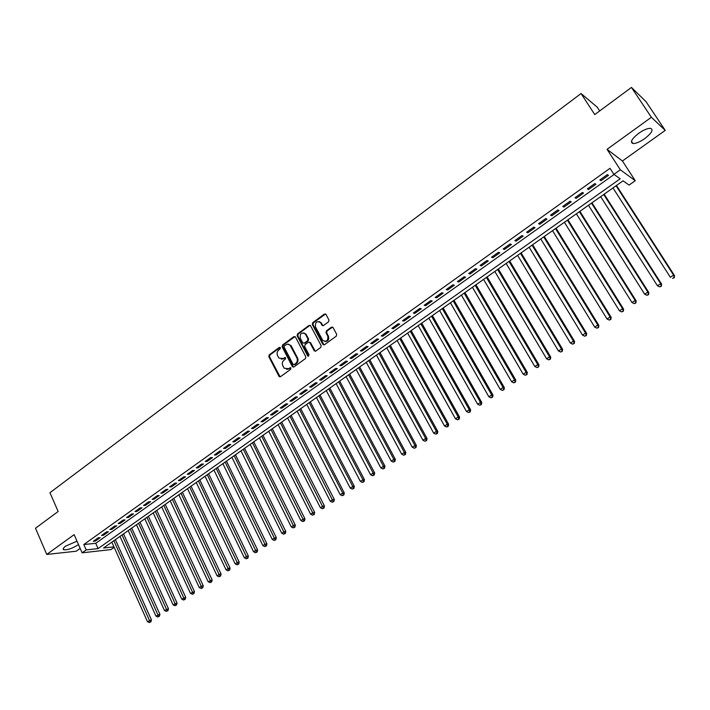 <?xml version="1.0" encoding="UTF-8"?>
<svg xmlns="http://www.w3.org/2000/svg" width="710" height="710" viewBox="0 0 710 710"><rect width="100%" height="100%" fill="white"/><g stroke="black" fill="none" stroke-linecap="round" stroke-linejoin="round"><path stroke-width="1.06" d="M280.388 347.669L279.323 347.403L269.205 354.893L268.824 356.677L279.154 376.602L280.468 376.717L290.692 369.28L290.851 367.842L288.571 368.703L284.257 368.286L282.811 365.792C281.897 363.538 282.314 361.621 284.071 360.041L285.393 359.074L285.544 357.645L283.272 358.514L278.959 358.097L277.548 355.639C276.643 353.394 277.06 351.477 278.799 349.897L280.113 348.93L280.388 347.669M280.175 347.412L269.906 354.982L269.516 356.766L280.122 376.886M290.727 367.736L288.571 368.703M285.438 357.547L283.272 358.514M638.68 133.302C631.731 138.849 629.823 142.257 632.956 143.526C635.92 143.615 639.861 141.973 644.769 138.592C651.762 133.072 653.688 129.646 650.538 128.324C647.564 128.244 643.606 129.903 638.68 133.302M76.999 541.18L65.719 546.096C63.208 547.987 62.586 549.212 63.847 549.78C67.601 550.072 72.34 548.422 78.064 544.827L78.473 544.534M328.552 321.825L328.961 319.988L325.908 314.335L324.381 314.068L312.711 322.704L312.311 324.523L322.873 344.359L324.461 344.74L336.265 336.167L336.673 334.321L332.972 327.452L331.437 327.177L326.396 330.869L325.988 332.706L327.78 336.052C328.197 340.862 326.502 342.291 322.695 340.33L315.488 326.875C315.098 322.056 316.793 320.645 320.583 322.651L322.02 325.278L323.529 325.517L328.552 321.825M631.447 87.436L645.976 101.601L665.243 130.391L651.372 117.283L631.447 87.436L594.758 114.576L581.055 93.534L49.94 492.722L58.149 511.484L35.5 528.24L46.753 554.439L74.133 534.648L82.111 552.824L86.203 549.904L83.833 544.534L610.005 168.314L613.901 174.349L620.318 169.788L635.264 180.713L629.06 185.079L623.06 180.828L103.545 548.014L113.946 546.878M651.372 117.283L607.059 149.322L620.318 169.788M295.422 337.01L293.878 336.638L282.509 345.051L282.118 346.844L292.369 366.546L293.913 366.946L305.415 358.586L305.806 356.766L295.422 337.01M297.517 333.948L309.027 325.428L310.501 325.65L321.142 345.619L320.734 347.447L315.737 351.077L314.281 350.873L309.791 342.46L308.335 342.255L305.06 344.661L304.661 346.48L309.072 354.858L307.696 355.852L297.117 335.759L297.517 333.948L298.191 334.055L309.702 325.544L309.027 325.428M46.753 554.439L76.218 551.217L80.168 548.395M98.228 537.807L93.303 541.322L95.282 541.118L100.199 537.621L98.228 537.807M106.473 531.923L101.512 535.464L103.482 535.278L108.435 531.746L106.473 531.923M114.789 525.995L109.793 529.562L111.745 529.385L116.733 525.826L114.789 525.995M123.158 520.022L118.126 523.616L120.07 523.447L125.102 519.871L123.158 520.022M131.607 513.996L126.531 517.617L128.466 517.466L133.533 513.854L131.607 513.996M140.118 507.925L134.998 511.573L136.923 511.44L142.035 507.801L140.118 507.925M148.692 501.81L143.535 505.484L145.452 505.36L150.6 501.695L148.692 501.81M157.336 495.642L152.144 499.352L154.043 499.236L159.226 495.544L157.336 495.642M166.051 489.43L160.815 493.166L162.705 493.068L167.933 489.341L166.051 489.43M174.837 483.164L169.557 486.927L171.429 486.847L176.701 483.084L174.837 483.164M183.686 476.845L178.37 480.643L180.233 480.572L185.55 476.783L183.686 476.845M192.614 470.481L187.254 474.307L189.1 474.253L194.46 470.428L192.614 470.481M201.613 464.056L196.209 467.917L198.046 467.872L203.442 464.029L201.613 464.056M210.684 457.586L205.234 461.473L207.054 461.447L212.503 457.568L210.684 457.586M219.834 451.063L214.331 454.986L216.142 454.977L221.635 451.063L219.834 451.063M229.046 444.487L223.508 448.436L225.31 448.445L230.839 444.495L229.046 444.487M238.347 437.857L232.756 441.842L234.54 441.86L240.122 437.884L238.347 437.857M247.719 431.165L242.083 435.186L243.858 435.221L249.485 431.21L247.719 431.165M257.171 424.429L251.491 428.476L253.248 428.529L258.919 424.482L257.171 424.429M266.703 417.631L260.969 421.713L262.718 421.784L268.433 417.702L266.703 417.631M276.314 410.77L270.537 414.897L272.258 414.977L278.027 410.868L276.314 410.77M286.006 403.866L280.175 408.019L281.888 408.117L287.701 403.972L286.006 403.866M295.777 396.89L289.902 401.079L291.597 401.194L297.454 397.014L295.777 396.89M305.628 389.861L299.709 394.086L301.386 394.219L307.297 390.003L305.628 389.861M315.568 382.77L309.595 387.03L311.255 387.181L317.219 382.93L315.568 382.77M325.597 375.617L319.571 379.921L321.213 380.081L327.23 375.794L325.597 375.617M335.706 368.41L329.626 372.741L331.25 372.927L337.321 368.605L335.706 368.41M345.903 361.133L339.77 365.508L341.377 365.712L347.501 361.346L345.903 361.133M356.189 353.793L350.003 358.204L351.592 358.426L357.769 354.033L356.189 353.793M366.564 346.391L360.325 350.846L361.896 351.086L368.126 346.649L366.564 346.391M377.028 338.927L370.735 343.418L372.288 343.675L378.572 339.202L377.028 338.927M387.589 331.392L381.243 335.919L382.779 336.203L389.107 331.685L387.589 331.392M398.239 323.795L391.84 328.366L393.349 328.668L399.739 324.115L398.239 323.795M408.987 316.136L402.526 320.742L404.017 321.062L410.469 316.465L408.987 316.136M419.823 308.397L413.309 313.048L414.782 313.385L421.287 308.752L419.823 308.397M430.766 300.596L424.189 305.291L425.645 305.646L432.204 300.969L430.766 300.596M441.798 292.724L435.168 297.454L436.597 297.836L443.217 293.123L441.798 292.724M452.936 284.781L446.244 289.556L447.655 289.964L454.329 285.198L452.936 284.781M464.171 276.767L457.417 281.586L458.802 282.012L465.547 277.211L464.171 276.767M475.514 268.673L468.698 273.536L470.064 273.989L476.863 269.143L475.514 268.673M486.953 260.517L480.075 265.425L481.416 265.895L488.285 261.005L486.953 260.517M498.5 252.281L491.56 257.224L492.882 257.721L499.804 252.787L498.5 252.281M510.153 243.965L503.15 248.961L504.446 249.485L511.44 244.497L510.153 243.965M521.921 235.569L514.848 240.619L516.117 241.16L523.172 236.128L521.921 235.569M533.787 227.102L526.651 232.197L527.894 232.765L535.02 227.688L533.787 227.102M545.768 218.556L538.571 223.694L539.786 224.289L546.975 219.168L545.768 218.556M557.865 209.929L550.596 215.112L551.794 215.733L559.045 210.559L557.865 209.929M570.077 201.223L562.737 206.45L563.909 207.098L571.231 201.88L570.077 201.223M582.404 192.428L574.993 197.708L576.129 198.383L583.522 193.111L582.404 192.428M594.847 183.553L587.365 188.887L588.475 189.588L595.938 184.263L594.847 183.553M83.833 544.534L95.752 543.31L614.07 174.474M600.935 180.704L608.47 175.334L607.405 174.589L599.852 179.976L600.935 180.704L600.278 179.674M599.675 110.938L597.234 107.192L581.055 93.534M323.041 325.73L322.02 325.278M607.059 149.322L622.43 160.984L665.243 130.391M622.43 160.984L635.264 180.713M114.159 547.348L110.982 549.584L82.111 552.824M86.203 549.904L98.095 548.608L620.194 178.805L613.901 174.349M95.752 543.31L98.095 548.608M95.282 541.118L94.874 540.203M103.482 535.278L103.074 534.355M111.745 529.385L111.328 528.462M120.07 523.447L119.653 522.524M128.466 517.466L128.04 516.543M136.923 511.44L136.498 510.508M145.452 505.36L145.017 504.428M154.043 499.236L153.608 498.305M162.705 493.068L162.262 492.128M171.429 486.847L170.986 485.906M180.233 480.572L179.79 479.632M189.1 474.253L188.656 473.304M198.046 467.872L197.593 466.931M207.054 461.447L206.601 460.506M216.142 454.977L215.68 454.027M225.31 448.445L224.839 447.495M234.54 441.86L234.069 440.901M243.858 435.221L243.379 434.263M253.248 428.529L252.769 427.571M262.718 421.784L262.23 420.817M272.258 414.977L271.77 414.01M281.888 408.117L281.391 407.149M291.597 401.194L291.091 400.227M301.386 394.219L300.88 393.251M311.255 387.181L310.749 386.213M321.213 380.081L320.698 379.113M331.25 372.927L330.736 371.951M341.377 365.712L340.853 364.727M351.592 358.426L351.068 357.45M361.896 351.086L361.363 350.101M372.288 343.675L371.756 342.69M382.779 336.203L382.228 335.218M393.349 328.668L392.799 327.674M404.017 321.062L403.466 320.068M414.782 313.385L414.223 312.391M425.645 305.646L425.077 304.652M436.597 297.836L436.029 296.842M447.655 289.964L447.078 288.961M458.802 282.012L458.225 281.009M470.064 273.989L469.47 272.986M481.416 265.895L480.821 264.883M492.882 257.721L492.278 256.718M504.446 249.485L503.843 248.473M516.117 241.16L515.504 240.149M527.894 232.765L527.281 231.744M539.786 224.289L539.165 223.268M551.794 215.733L551.155 214.713M563.909 207.098L563.27 206.077M576.129 198.383L575.49 197.362M588.475 189.588L587.827 188.558M281.293 359.18L283.964 358.603M286.627 369.36L289.254 368.783M294.987 336.549L283.192 345.149L282.802 346.942L293.541 367.114M284.355 345.797L284.08 347.057L293.097 364.345L294.18 364.62L295.582 363.6C297.357 362.02 297.783 360.085 296.851 357.813L289.946 345.016L287.39 344.11L284.355 345.797M288.517 344.19L291.34 346.081L297.534 357.902C298.457 360.174 298.04 362.1 296.265 363.68L294.863 364.709M310.163 325.34L309.702 325.544M309.445 342.167L310.572 342.744L315.302 351.272M298.191 334.055L297.792 335.865L308.61 356.225M305.495 334.321L305.211 333.86C301.484 332.04 299.842 333.478 300.277 338.173L302.815 342.939L304.244 343.125L307.528 340.72L307.927 338.901L305.495 334.321L306.17 334.428L303.791 332.857M306.17 334.428L308.593 339.007L308.193 340.827L304.918 343.232M319.109 321.532L321.239 322.775L322.677 325.393M324.887 341.537C328.1 341.448 329.28 339.655 328.437 336.167L327.78 336.052M332.582 327.088L327.053 330.984L326.644 332.821L328.437 336.167M325.553 313.989L313.385 322.819L312.986 324.647L324.008 344.936M111.834 542.156L147.476 621.667L151.452 619.91L115.375 539.653M150.156 622.004L149.313 622.563L150.902 621.853L150.156 622.004L113.866 540.718M149.313 622.563L147.476 621.667M151.452 619.91L150.902 621.853M119.981 536.396L155.943 616.094L159.927 614.327L123.531 533.884M158.632 616.431L157.78 616.99L159.377 616.289L158.632 616.431L122.031 534.949M157.78 616.99L155.943 616.094M159.927 614.327L159.377 616.289M128.199 530.592L164.471 610.476L168.456 608.71L131.749 528.08M167.178 610.813L166.317 611.372L167.915 610.671L167.178 610.813L130.258 529.128M166.317 611.372L164.471 610.476M168.456 608.71L167.915 610.671M136.48 524.734L173.071 604.813L177.065 603.047L140.03 522.232M175.787 605.151L174.926 605.719L176.524 605.009L175.787 605.151L138.556 523.27M174.926 605.719L173.071 604.813M177.065 603.047L176.524 605.009M144.822 518.841L181.733 599.107L185.727 597.341L148.372 516.33M184.467 599.444L183.597 600.012L185.195 599.311L184.467 599.444L146.917 517.359M183.597 600.012L181.733 599.107M185.727 597.341L185.195 599.311M153.227 512.904L190.466 593.356L194.469 591.59L156.777 510.392M193.218 593.684L192.339 594.261L193.936 593.56L193.218 593.684L155.339 511.404M192.339 594.261L190.466 593.356M194.469 591.59L193.936 593.56M161.694 506.913L199.27 587.552L201.48 586.096L203.273 585.794L165.252 504.402M202.03 587.889L201.143 588.475L202.749 587.765L202.03 587.889L163.824 505.413M201.143 588.475L199.27 587.552M203.273 585.794L202.749 587.765M170.231 500.878L208.145 581.712L212.157 579.946L173.79 498.367M210.923 582.04L210.027 582.635L211.633 581.925L210.923 582.04L172.379 499.361M210.027 582.635L208.145 581.712M212.157 579.946L211.633 581.925M178.84 494.799L217.082 575.819L219.337 574.337L221.103 574.062L182.39 492.287M219.878 576.156L218.982 576.742L220.588 576.041L219.878 576.156L180.997 493.272M218.982 576.742L217.082 575.819M221.103 574.062L220.588 576.041M187.511 488.666L226.099 569.881L228.371 568.39L230.12 568.124L191.061 486.155M228.904 570.21L227.999 570.813L229.614 570.103L228.904 570.21L189.685 487.131M227.999 570.813L226.099 569.881M230.12 568.124L229.614 570.103M196.244 482.489L235.188 563.9L237.477 562.391L239.217 562.134L199.803 479.978M238.01 564.228L237.096 564.823L238.711 564.122L238.01 564.228L198.445 480.945M237.096 564.823L235.188 563.9M239.217 562.134L238.711 564.122M205.057 476.268L244.355 557.865L246.654 556.347L248.385 556.099L208.616 473.747M247.186 558.193L246.263 558.797L247.879 558.096L247.186 558.193L207.267 474.706M246.263 558.797L244.355 557.865M248.385 556.099L247.879 558.096M213.932 469.993L253.585 551.776L255.911 550.25L257.623 550.019L217.5 467.473M256.443 552.105L255.511 552.717L257.127 552.016L256.443 552.105L216.168 468.414M255.511 552.717L253.585 551.776M257.623 550.019L257.127 552.016M222.887 463.666L262.904 545.644L265.238 544.109L266.942 543.887L226.446 461.145M265.771 545.972L264.83 546.585L266.445 545.884L265.771 545.972L225.132 462.077M264.83 546.585L262.904 545.644M266.942 543.887L266.445 545.884M231.904 457.284L272.285 539.467L274.646 537.905L276.332 537.701L235.471 454.773M275.169 539.786L274.229 540.408L275.844 539.707L275.169 539.786L234.176 455.687M274.229 540.408L272.285 539.467M276.332 537.701L275.844 539.707M241.001 450.859L281.755 533.228L284.133 531.666L285.802 531.471L244.568 448.347M284.648 533.547L283.698 534.177L285.322 533.476L284.648 533.547L243.29 449.244M283.698 534.177L281.755 533.228M285.802 531.471L285.322 533.476M250.168 444.38L291.295 526.944L293.692 525.365L295.351 525.187L253.736 441.86M294.215 527.264L293.248 527.894L294.872 527.193L294.215 527.264L252.476 442.756M293.248 527.894L291.295 526.944M295.351 525.187L294.872 527.193M259.416 437.848L300.916 520.607L303.339 519.01L304.972 518.85L262.975 435.328M303.853 520.927L302.886 521.557L304.501 520.856L303.853 520.927L261.733 436.206M302.886 521.557L300.916 520.607M304.972 518.85L304.501 520.856M268.735 431.263L310.625 514.217L313.057 512.611L314.681 512.46L272.294 428.742M313.571 514.537L312.595 515.176L314.219 514.475L313.571 514.537L271.069 429.612M312.595 515.176L310.625 514.217M314.681 512.46L314.219 514.475M278.125 424.624L320.405 507.765L322.864 506.15L324.47 506.017L281.684 422.104M323.37 508.085L322.384 508.733L324.008 508.032L323.37 508.085L280.486 422.956M322.384 508.733L320.405 507.765M324.47 506.017L324.008 508.032M287.594 417.933L330.274 501.269L332.75 499.636L334.339 499.521L291.162 415.412M333.247 501.588L332.262 502.236L333.886 501.535L333.247 501.588L289.973 416.246M332.262 502.236L330.274 501.269M334.339 499.521L333.886 501.535M297.144 411.179L340.223 494.719L342.726 493.068L344.297 492.971L300.712 408.658M343.214 495.03L342.22 495.686L343.844 494.985L343.214 495.03L342.726 493.068L299.54 409.484M342.22 495.686L340.223 494.719M344.297 492.971L343.844 494.985M306.773 404.372L350.252 488.107L352.781 486.448L354.334 486.359L310.332 401.86M353.269 488.427L352.258 489.084L353.891 488.382L353.269 488.427L352.781 486.448L309.196 402.668M352.258 489.084L350.252 488.107M354.334 486.359L353.891 488.382M316.483 397.511L360.378 481.442L362.916 479.774L364.452 479.694L320.041 395M363.405 481.753L362.384 482.427L364.017 481.726L363.405 481.753L362.916 479.774L318.923 395.789M362.384 482.427L360.378 481.442M364.452 479.694L364.017 481.726M326.272 390.598L370.576 474.724L373.14 473.029L374.667 472.975L329.83 388.077M373.629 475.034L372.599 475.709L374.232 475.008L373.629 475.034L373.14 473.029L328.73 388.858M372.599 475.709L370.576 474.724M374.667 472.975L374.232 475.008M336.141 383.622L380.871 467.943L383.462 466.239L384.962 466.195L339.7 381.101M383.941 468.254L382.903 468.928L384.536 468.236L383.941 468.254L383.462 466.239L338.626 381.865M382.903 468.928L380.871 467.943M384.962 466.195L384.536 468.236M346.098 376.584L391.254 461.101L393.864 459.388L395.346 459.361L349.657 374.063M394.334 461.411L393.296 462.095L394.929 461.402L394.334 461.411L393.864 459.388L348.601 374.818M393.296 462.095L391.254 461.101M395.346 459.361L394.929 461.402M356.136 369.484L401.727 454.205L404.363 452.474L405.818 452.465L359.695 366.972M404.824 454.515L403.777 455.208L405.41 454.506L404.824 454.515L404.363 452.474L358.656 367.7M403.777 455.208L401.727 454.205M405.818 452.465L405.41 454.506M366.262 362.331L412.288 447.247L414.942 445.498L416.388 445.516L369.821 359.819M415.412 447.557L414.347 448.25L415.989 447.557L415.412 447.557L414.942 445.498L368.801 360.538M414.347 448.25L412.288 447.247M416.388 445.516L415.989 447.557M376.469 355.115L422.947 440.236L425.618 438.469L427.047 438.496L380.027 352.604M426.08 440.537L425.015 441.238L426.648 440.546L426.08 440.537L425.618 438.469L379.033 353.305M425.015 441.238L422.947 440.236M427.047 438.496L426.648 440.546M386.764 347.838L433.695 433.153L436.393 431.369L437.795 431.423L390.322 345.326M436.845 433.455L435.771 434.165L437.413 433.473L436.845 433.455L436.393 431.369L389.355 346.01M435.771 434.165L433.695 433.153M437.795 431.423L437.413 433.473M397.156 340.498L444.54 426.009L447.264 424.216L448.64 424.278L400.706 337.987M447.708 426.311L446.617 427.029L448.267 426.328L447.708 426.311L447.264 424.216L399.765 338.652M446.617 427.029L444.54 426.009M448.64 424.278L448.267 426.328M407.629 333.096L455.474 418.802L458.225 416.992L459.583 417.081L411.179 330.585M458.669 419.104L457.568 419.823L459.21 419.131L458.669 419.104L458.225 416.992L410.265 331.233M457.568 419.823L455.474 418.802M459.583 417.081L459.21 419.131M418.199 325.624L466.514 411.534L469.283 409.705L470.623 409.812L421.749 323.112M469.727 411.836L468.618 412.563L470.26 411.871L469.727 411.836L469.283 409.705L420.852 323.751M468.618 412.563L466.514 411.534M470.623 409.812L470.26 411.871M428.858 318.089L477.644 404.203L480.448 402.357L481.762 402.481L432.408 315.586M480.874 404.496L479.756 405.233L481.407 404.54L480.874 404.496L480.448 402.357L431.538 316.198M479.756 405.233L477.644 404.203M481.762 402.481L481.407 404.54M439.605 310.492L488.879 396.801L491.702 394.946L492.997 395.079L443.155 307.98M492.136 397.094L491 397.84L492.651 397.147L492.136 397.094L491.702 394.946L442.312 308.584M491 397.84L488.879 396.801M492.997 395.079L492.651 397.147M450.451 302.824L500.213 389.337L503.07 387.456L504.34 387.616L454.001 300.321M503.488 389.621L502.352 390.376L503.993 389.683L503.07 387.456L453.184 300.898M502.352 390.376L500.213 389.337M504.34 387.616L503.993 389.683M461.393 295.094L511.653 381.802L514.528 379.912L515.779 380.09L464.943 292.591M514.945 382.086L513.8 382.85L515.442 382.158L514.528 379.912L464.145 293.15M513.8 382.85L511.653 381.802M515.779 380.09L515.442 382.158M472.434 287.284L523.199 374.197L526.101 372.288L527.326 372.484L475.975 284.79M526.509 374.481L525.347 375.244L526.997 374.56L526.101 372.288L475.212 285.322M525.347 375.244L523.199 374.197M527.326 372.484L526.997 374.56M483.572 279.412L534.843 366.529L537.772 364.603L538.97 364.816L487.113 276.918M538.18 366.813L537.009 367.585L538.659 366.892L537.772 364.603L486.377 277.433M537.009 367.585L534.843 366.529M538.97 364.816L538.659 366.892M494.817 271.477L546.602 358.79L549.558 356.837L550.729 357.077L498.349 268.975M549.957 359.065L548.768 359.846L550.419 359.162L549.558 356.837L497.639 269.48M548.768 359.846L546.602 358.79M550.729 357.077L550.419 359.162M506.15 263.463L558.459 350.971L561.441 349.009L562.595 349.267L509.682 260.961M561.841 351.246L560.643 352.036L562.293 351.352L561.441 349.009L508.999 261.449M560.643 352.036L558.459 350.971M562.595 349.267L562.293 351.352M517.59 255.369L570.432 343.09L573.449 341.102L574.567 341.386L521.122 252.884M573.831 343.365L572.624 344.155L574.284 343.471L573.449 341.102L520.466 253.337M572.624 344.155L570.432 343.09M574.567 341.386L574.284 343.471M529.136 247.213L582.519 335.129L585.555 333.123L586.655 333.434L532.66 244.728M585.936 335.404L584.721 336.203L586.371 335.519L585.555 333.123L532.038 245.163M584.721 336.203L582.519 335.129M586.655 333.434L586.371 335.519M540.789 238.977L594.714 327.097L597.784 325.073L598.849 325.402L544.304 236.492M598.157 327.363L596.924 328.171L598.583 327.496L597.784 325.073L543.718 236.909M596.924 328.171L594.714 327.097M598.849 325.402L598.583 327.496M552.54 230.67L607.023 318.985L610.121 316.944L611.168 317.299L556.054 228.185M610.485 319.252L609.251 320.068L610.902 319.393L610.121 316.944L555.504 228.584M609.251 320.068L607.023 318.985M611.168 317.299L610.902 319.393M564.406 222.283L619.457 310.802L622.581 308.743L623.593 309.116L567.92 219.807M622.936 311.069L621.685 311.885L623.344 311.211L622.581 308.743L567.397 220.18M621.685 311.885L619.457 310.802M623.593 309.116L623.344 311.211M576.387 213.825L631.998 302.54L635.157 300.463L636.142 300.863L579.892 211.34M635.503 302.797L634.243 303.632L635.903 302.957L635.157 300.463L579.395 211.695M634.243 303.632L631.998 302.54M636.142 300.863L635.903 302.957M588.466 205.279L644.662 294.197L647.848 292.094L648.807 292.52L591.971 202.803M648.194 294.455L646.916 295.289L648.576 294.623L647.848 292.094L591.51 203.131M646.916 295.289L644.662 294.197M648.807 292.52L648.576 294.623M600.669 196.661L657.451 285.775L660.664 283.654L661.587 284.106L604.166 194.185M661.001 286.032L659.714 286.875L661.374 286.21L660.664 283.654L603.731 194.487M659.714 286.875L657.451 285.775M661.587 284.106L661.374 286.21M612.978 187.955L670.364 277.273L673.604 275.134L674.5 275.604L616.466 185.487M673.932 277.521L672.636 278.382L674.296 277.708L673.604 275.134L616.076 185.771M674.5 275.604L674.296 277.708M280.015 347.501L279.323 347.403M290.576 367.815L289.893 367.745M285.278 357.636L284.595 357.547M279.633 376.38L278.95 376.309M269.516 356.766L268.824 356.677M269.906 354.982L269.205 354.893M293.052 366.626L292.369 366.546M282.802 346.942L282.118 346.844M283.192 345.149L282.509 345.051M294.552 336.744L293.878 336.638M296.265 363.68L295.582 363.6M297.534 357.902L296.851 357.813M291.34 346.081L290.656 345.983M314.832 350.784L314.166 350.696M310.572 342.744L309.906 342.637M308.371 355.941L307.696 355.852M297.792 335.865L297.117 335.759M308.193 340.827L307.528 340.72M308.593 339.007L307.927 338.901M322.606 325.269L321.941 325.153M321.444 323.103L320.778 322.979M326.644 332.821L325.988 332.706M327.053 330.984L326.396 330.869M332.085 327.301L331.437 327.177M323.538 344.457L322.873 344.359M312.986 324.647L312.311 324.523M313.385 322.819L312.711 322.704M325.047 314.202L324.381 314.068M632.956 143.526L631.465 141.246M63.847 549.78L63.305 548.537M279.838 376.673L279.154 376.602M293.221 366.875L292.547 366.795M290.878 345.388L290.195 345.282M314.947 350.971L314.281 350.873M310.456 342.566L309.791 342.46M308.468 356.083L307.794 355.994M305.877 333.975L305.211 333.86M321.239 322.775L320.583 322.651M323.636 344.607L322.97 344.51"/></g></svg>
